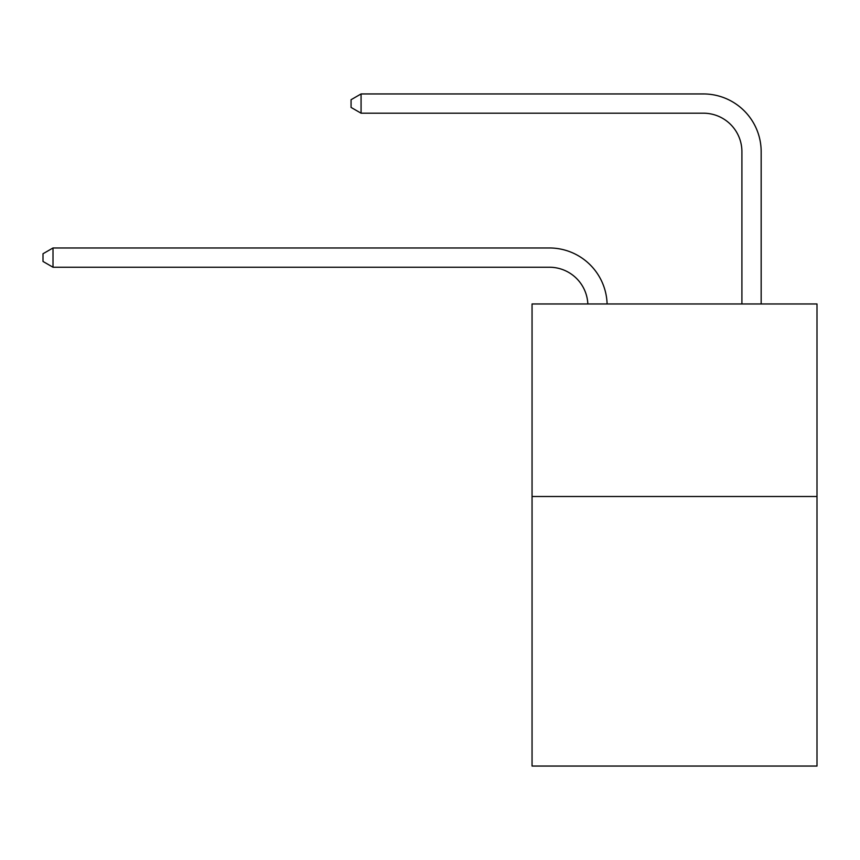 <?xml version="1.0" encoding="UTF-8"?>
<svg xmlns="http://www.w3.org/2000/svg" width="860" height="860" viewBox="0 0 860 860"><rect width="100%" height="100%" fill="white"/><g stroke="black" fill="none" stroke-linecap="round" stroke-linejoin="round"><path stroke-width="1.29" d="M817 496.5L817 766.056L532.05 766.056L532.05 303.967L817 303.967L817 496.5L532.05 496.5M549.368 267.234A38.506 38.506 0 0 1 587.842 303.967A38.506 38.506 0 0 0 549.368 267.234A38.506 38.506 0 0 1 587.842 303.967A38.506 38.506 0 0 0 549.368 267.234A38.506 38.506 0 0 1 587.842 303.967A38.506 38.506 0 0 0 549.368 267.234A38.506 38.506 0 0 1 587.842 303.967A38.506 38.506 0 0 0 549.368 267.234A38.506 38.506 0 0 1 587.842 303.967A38.506 38.506 0 0 0 549.368 267.234A38.506 38.506 0 0 1 587.842 303.967A38.506 38.506 0 0 0 549.368 267.234A38.506 38.506 0 0 1 587.842 303.967A38.506 38.506 0 0 0 549.368 267.234A38.506 38.506 0 0 1 587.842 303.967A38.506 38.506 0 0 0 549.368 267.234A38.506 38.506 0 0 1 587.842 303.967A38.506 38.506 0 0 0 549.368 267.234A38.506 38.506 0 0 1 587.842 303.967A38.506 38.506 0 0 0 549.368 267.234A38.506 38.506 0 0 1 587.842 303.967A38.506 38.506 0 0 0 549.368 267.234A38.506 38.506 0 0 1 587.842 303.967A38.506 38.506 0 0 0 549.368 267.234A38.506 38.506 0 0 1 587.842 303.967A38.506 38.506 0 0 0 549.368 267.234A38.506 38.506 0 0 1 587.842 303.967A38.506 38.506 0 0 0 549.368 267.234A38.506 38.506 0 0 1 587.842 303.967A38.506 38.506 0 0 0 549.368 267.234A38.506 38.506 0 0 1 587.842 303.967A38.506 38.506 0 0 0 549.368 267.234L53.008 267.234L43 261.451L43 253.754L53.008 247.97L549.368 247.97A57.76 57.76 0 0 1 607.106 303.967M741.911 303.967L741.911 151.704A38.506 38.506 0 0 0 703.405 113.197L361.071 113.197L351.063 107.425L351.063 99.717L361.071 93.944L703.405 93.944A57.76 57.76 1.2 0 1 761.164 151.704L761.164 303.967M53.008 267.234L53.008 247.97L549.368 247.97M741.911 151.704A38.506 38.506 -178.8 0 0 703.405 113.197A38.506 38.506 -178.8 0 1 741.911 151.704A38.506 38.506 -178.8 0 0 703.405 113.197A38.506 38.506 -178.8 0 1 741.911 151.704A38.506 38.506 -178.8 0 0 703.405 113.197A38.506 38.506 -178.8 0 1 741.911 151.704A38.506 38.506 -178.8 0 0 703.405 113.197A38.506 38.506 -178.8 0 1 741.911 151.704A38.506 38.506 -178.8 0 0 703.405 113.197A38.506 38.506 -178.8 0 1 741.911 151.704A38.506 38.506 -178.8 0 0 703.405 113.197A38.506 38.506 -178.8 0 1 741.911 151.704A38.506 38.506 -178.8 0 0 703.405 113.197A38.506 38.506 -178.8 0 1 741.911 151.704A38.506 38.506 -178.8 0 0 703.405 113.197A38.506 38.506 -178.8 0 1 741.911 151.704A38.506 38.506 -178.8 0 0 703.405 113.197A38.506 38.506 -178.8 0 1 741.911 151.704A38.506 38.506 -178.8 0 0 703.405 113.197A38.506 38.506 -178.8 0 1 741.911 151.704A38.506 38.506 -178.8 0 0 703.405 113.197A38.506 38.506 -178.8 0 1 741.911 151.704A38.506 38.506 -178.8 0 0 703.405 113.197A38.506 38.506 -178.8 0 1 741.911 151.704A38.506 38.506 -178.8 0 0 703.405 113.197A38.506 38.506 -178.8 0 1 741.911 151.704A38.506 38.506 -178.8 0 0 703.405 113.197A38.506 38.506 -178.8 0 1 741.911 151.704A38.506 38.506 -178.8 0 0 703.405 113.197A38.506 38.506 -178.8 0 1 741.911 151.704A38.506 38.506 -178.8 0 0 703.405 113.197M361.071 93.944L361.071 113.197"/></g></svg>
